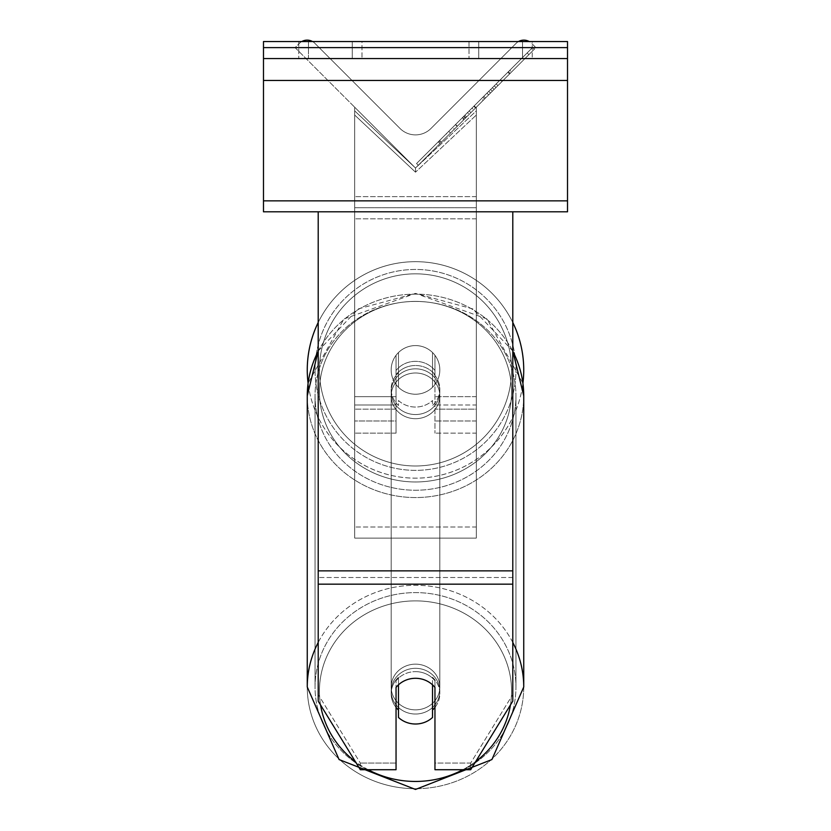 <?xml version="1.0" encoding="UTF-8"?>
<svg xmlns="http://www.w3.org/2000/svg" width="831" height="831" viewBox="0 0 831 831"><rect width="100%" height="100%" fill="white"/><g stroke="black" fill="none" stroke-linecap="round" stroke-linejoin="round"><path stroke-width="0.62" stroke-dasharray="4.16 3.12" d="M434.956 370.481L434.956 374.646A24.328 22.853 180 0 0 415.5 365.505A24.328 22.853 0 0 1 434.956 374.646L434.956 370.481A24.328 22.853 0 0 0 415.5 361.34A24.328 22.853 0 0 0 396.044 370.481L396.044 355.315A24.328 24.328 0 0 1 434.956 355.315L434.956 433.148L434.956 355.315A24.328 24.328 0 0 0 396.044 355.315L396.044 396.667L396.044 355.315A24.328 24.328 0 0 1 434.956 355.315L434.956 370.481A24.328 22.853 180 0 0 415.5 361.34A24.328 22.853 0 0 0 398.475 367.873L398.475 372.87A24.328 22.853 0 0 0 391.172 389.188A24.328 22.853 0 0 0 398.475 405.518L398.475 400.521A24.328 22.853 0 0 0 415.5 407.055A24.328 22.853 0 0 0 432.525 400.521L432.525 405.518A24.328 22.853 0 0 0 439.828 389.188A24.328 22.853 0 0 0 432.525 372.87L432.525 367.873A24.328 22.853 0 0 0 415.5 361.34A24.328 22.853 180 0 0 398.475 367.873L398.475 372.87A24.328 22.853 180 0 0 391.172 389.188A24.328 22.853 180 0 0 398.475 405.518L398.475 400.521A24.328 22.853 180 0 0 415.5 407.055A24.328 22.853 180 0 0 432.525 400.521L432.525 405.518A24.328 22.853 180 0 0 439.828 389.188A24.328 22.853 180 0 0 432.525 372.87L432.525 367.873A24.328 22.853 180 0 0 415.5 361.34A24.328 22.853 180 0 0 396.044 370.481L396.044 374.646A24.328 22.853 180 0 1 415.5 365.505A24.328 22.853 0 0 0 396.044 374.646L396.044 433.148L396.044 396.667L354.692 396.667L354.692 110.887L354.692 115.052L354.692 110.887L415.5 168.028L354.692 107.22L354.692 433.148L354.692 115.052L415.5 172.183L415.5 168.028L354.692 107.22L354.692 420.985L354.692 110.887L415.5 168.028L354.692 107.22L354.692 433.148L354.692 115.052L415.5 172.183L415.5 168.028L354.692 107.22L354.692 396.667L396.044 396.667L354.692 396.667L396.044 396.667L396.044 420.985L354.692 420.985L396.044 420.985L396.044 404.988L354.692 404.988L396.044 404.988L396.044 370.481L396.044 433.148L396.044 355.315A24.328 24.328 0 0 1 434.956 355.315L434.956 370.481M301.757 41.55A10.948 10.948 0 0 0 299.409 43.337L295.109 47.637L415.5 168.028L476.308 107.22L415.5 168.028L476.308 107.22L415.5 168.028L476.308 107.22L476.308 420.985L476.308 110.887L415.5 168.028L476.308 107.22L476.308 396.667L476.308 107.22L415.5 168.028L476.308 107.22L476.308 538.104L354.692 538.104L354.692 207.729L354.692 538.104L476.308 538.104L476.308 207.729L476.308 526.999L354.692 526.999L476.308 526.999L476.308 538.104L476.308 107.22L476.308 433.148L476.308 115.052L415.5 172.183L476.308 115.052L476.308 110.887L415.5 168.028L354.692 107.22L354.692 196.625L354.692 107.22L415.5 168.028L354.692 107.22L354.692 196.625L354.692 107.22L415.5 168.028L535.891 47.637L531.591 43.337A10.948 10.948 0 0 0 516.113 43.337L430.977 128.473A21.886 21.886 0 0 1 400.023 128.473L314.887 43.337A10.948 10.948 0 0 0 299.409 43.337L295.109 47.637L415.5 168.028L535.891 47.637L531.591 43.337A10.948 10.948 0 0 0 529.243 41.55M476.308 404.988L476.308 110.887L476.308 409.143L434.956 409.143L476.308 409.143L476.308 433.148L434.956 433.148L476.308 433.148L476.308 396.667L476.308 420.985L476.308 404.988L434.956 404.988L476.308 404.988M434.956 680.776L434.956 769.714L470.668 769.714L470.668 763.066L434.956 763.066L434.956 769.714L434.956 680.776L434.956 763.066L470.668 763.066L512.789 694.498L512.789 211.812L318.211 211.812L318.211 570.855L318.211 211.812L512.789 211.812L318.211 211.812L318.211 701.146L318.211 577.514L318.211 694.498L360.332 763.066L360.332 769.714L318.211 701.146L318.211 694.498L360.332 763.066L360.332 769.714L396.044 769.714L396.044 687.434A24.328 22.853 180 0 1 415.5 678.293A24.328 22.853 180 0 1 434.956 687.434L434.956 680.776A24.328 22.853 180 0 0 415.5 671.635A24.328 22.853 0 0 1 434.956 680.776M512.789 211.812L512.789 701.146L470.668 769.714L470.668 763.066L512.789 694.498L512.789 701.146L512.789 211.812L318.211 211.812M396.044 763.066L360.332 763.066L396.044 763.066L396.044 680.776A24.328 22.853 180 0 1 415.5 671.635A24.328 22.853 0 0 0 396.044 680.776L396.044 763.066M352.261 41.55L352.261 58.575L361.994 58.575L298.755 58.575L352.261 58.575L352.261 41.55L361.994 41.55L361.994 58.575L361.994 41.55L298.755 41.55L308.478 41.55L308.478 58.575L352.261 58.575L352.261 41.55L308.478 41.55L308.478 58.575L298.755 58.575L352.261 58.575L352.261 41.55L298.755 41.55L308.478 41.55L308.478 58.575L308.478 41.55L352.261 41.55M522.522 41.55L522.522 58.575L469.006 58.575L532.245 58.575L478.739 58.575L478.739 41.55L532.245 41.55L532.245 58.575L532.245 41.55L522.522 41.55L522.522 58.575L478.739 58.575L478.739 41.55L522.522 41.55L522.522 58.575L522.522 41.55L532.245 41.55L469.006 41.55L522.522 41.55M567.521 41.55L263.479 41.55L263.479 211.812L263.479 41.55L263.479 211.812L567.521 211.812L263.479 211.812L567.521 211.812L567.521 58.575L263.479 58.575L567.521 58.575L567.521 41.55L263.479 41.55L567.521 41.55L567.521 211.812L567.521 41.55M307.262 369.909A108.238 108.238 0 0 0 415.5 478.147A108.238 108.238 0 0 0 523.738 369.909A108.238 108.238 0 0 0 415.5 261.672A108.238 108.238 0 0 0 307.262 369.909A108.238 108.238 0 0 1 415.5 261.672A108.238 108.238 0 0 1 523.738 369.909M318.211 350.952L358.203 308.924L415.5 293.405L487.059 318.979L522.917 383.236A108.238 108.238 0 0 1 308.083 383.236L343.941 318.979L415.5 293.405L472.797 308.924L512.789 350.952M439.828 369.909A24.328 24.328 0 0 1 415.5 394.237A24.328 24.328 0 0 1 391.172 369.909A24.328 24.328 0 0 0 398.475 387.277L398.475 352.541A24.328 24.328 0 0 0 398.475 387.277L398.475 352.541A24.328 24.328 0 0 1 432.525 352.541L432.525 387.277A24.328 24.328 0 0 1 398.475 387.277A24.328 24.328 0 0 0 439.828 369.909A24.328 24.328 0 0 1 415.5 394.237A24.328 24.328 0 0 1 391.172 369.909A24.328 24.328 0 0 1 415.5 345.582A24.328 24.328 0 0 1 439.828 369.909A24.328 24.328 0 0 0 432.525 352.541L432.525 387.277A24.328 24.328 0 0 0 432.525 352.541A24.328 24.328 0 0 0 391.172 369.909A24.328 24.328 0 0 1 415.5 345.582A24.328 24.328 0 0 1 439.828 369.909A24.328 24.328 0 0 1 415.5 394.237A24.328 24.328 0 0 1 391.172 369.909A24.328 24.328 0 0 1 415.5 345.582A24.328 24.328 0 0 1 439.828 369.909A24.328 24.328 0 0 1 415.5 394.237A24.328 24.328 0 0 1 391.172 369.909A24.328 24.328 0 0 1 415.5 345.582A24.328 24.328 0 0 1 439.828 369.909M432.525 387.277L432.525 352.541L432.525 387.277M398.475 352.541L398.475 387.277L398.475 352.541M318.211 322.48A108.238 108.238 0 0 1 512.789 322.48A108.238 108.238 0 0 0 318.211 322.48M315.042 369.909A100.458 100.458 0 0 1 415.5 269.452A100.458 100.458 0 0 1 515.958 369.909A100.458 100.458 0 0 1 415.5 470.367A100.458 100.458 0 0 1 315.042 369.909A100.458 100.458 0 0 1 415.5 269.452A100.458 100.458 0 0 1 515.958 369.909A100.458 100.458 0 0 1 415.5 470.367A100.458 100.458 0 0 1 315.042 369.909M434.956 707.378A24.328 22.853 180 0 0 439.828 693.667A24.328 22.853 180 0 0 432.525 677.338L432.525 684.827A24.328 22.853 0 0 0 415.5 678.293A24.328 22.853 0 0 0 398.475 684.827L398.475 717.475A24.328 22.853 0 0 0 415.5 724.009A24.328 22.853 0 0 0 432.525 717.475L432.525 709.986A24.328 22.853 0 0 0 439.828 693.667A24.328 22.853 0 0 0 432.525 677.338L432.525 709.986M415.5 714.026A24.328 22.853 0 0 0 439.828 691.163A24.328 22.853 0 0 0 415.5 668.311A24.328 22.853 0 0 0 391.172 691.163A24.328 22.853 0 0 0 415.5 714.026A24.328 22.853 180 0 0 439.828 691.163A24.328 22.853 180 0 0 415.5 668.311A24.328 22.853 180 0 0 391.172 691.163A24.328 22.853 180 0 0 415.5 714.026M415.5 414.544A24.328 22.853 0 0 0 439.828 391.681A24.328 22.853 0 0 0 415.5 368.829A24.328 22.853 0 0 0 391.172 391.681A24.328 22.853 0 0 0 415.5 414.544A24.328 22.853 180 0 0 439.828 391.681A24.328 22.853 180 0 0 415.5 368.829A24.328 22.853 180 0 0 391.172 391.681A24.328 22.853 180 0 0 415.5 414.544M398.475 709.986L398.475 677.338A24.328 22.853 0 0 0 391.172 693.667A24.328 22.853 0 0 0 398.475 709.986L398.475 677.338A24.328 22.853 180 0 0 391.172 693.667A24.328 22.853 180 0 0 396.044 707.378M415.5 418.699A24.328 22.853 0 0 0 439.828 395.847A24.328 22.853 0 0 0 415.5 372.994A24.328 22.853 0 0 0 391.172 395.847A24.328 22.853 0 0 0 415.5 418.699A24.328 22.853 180 0 0 439.828 395.847A24.328 22.853 180 0 0 415.5 372.994A24.328 22.853 180 0 0 391.172 395.847A24.328 22.853 180 0 0 415.5 418.699M415.5 664.156A24.328 22.853 180 0 1 439.828 687.008A24.328 22.853 180 0 1 415.5 709.861A24.328 22.853 180 0 1 391.172 687.008A24.328 22.853 180 0 1 415.5 664.156A24.328 22.853 0 0 1 439.828 687.008A24.328 22.853 0 0 1 415.5 709.861A24.328 22.853 0 0 1 391.172 687.008A24.328 22.853 0 0 1 415.5 664.156M415.5 781.4A100.458 94.391 180 0 1 315.042 687.008A100.458 94.391 180 0 1 415.5 592.607A100.458 94.391 180 0 1 515.958 687.008A100.458 94.391 180 0 1 415.5 781.4A100.458 94.391 0 0 1 315.042 687.008A100.458 94.391 0 0 1 415.5 592.607A100.458 94.391 0 0 1 515.958 687.008A100.458 94.391 0 0 1 415.5 781.4M415.5 301.445A100.458 94.391 0 0 0 315.042 395.847A100.458 94.391 0 0 0 415.5 490.238A100.458 94.391 0 0 0 515.958 395.847A100.458 94.391 0 0 0 415.5 301.445A100.458 94.391 180 0 0 315.042 395.847A100.458 94.391 180 0 0 415.5 490.238A100.458 94.391 180 0 0 515.958 395.847A100.458 94.391 180 0 0 415.5 301.445M567.521 58.575L263.479 58.575M478.739 41.55L478.739 58.575L478.739 41.55M354.692 207.729L354.692 538.104L354.692 207.729L476.308 207.729L354.692 207.729M532.567 47.523L416.549 163.541L532.567 47.523L534.291 49.237L418.273 165.255L534.291 49.237M416.549 163.541L418.273 165.255M528.89 54.638L450.485 133.043L528.89 54.638L527.166 52.924L500.355 79.734L502.08 81.448L500.355 79.734L448.761 131.329L450.485 133.043L448.761 131.329L450.485 133.043L448.761 131.329L500.355 79.734L502.08 81.448L500.355 79.734L527.166 52.924L500.355 79.734L502.08 81.448L500.355 79.734L527.166 52.924L528.89 54.638M511.501 72.027L439.952 143.576L511.501 72.027L509.787 70.303L474.2 105.88L438.238 141.852L439.952 143.576M497.914 85.614L441.271 142.267L510.13 73.408L497.914 85.614L496.2 83.889L508.406 71.684L510.13 73.408L441.334 142.194L510.13 73.408L441.334 142.194L510.13 73.398L484.577 98.951L510.13 73.398L508.406 71.684L439.547 140.543L441.271 142.267L439.547 140.543L508.406 71.684L510.13 73.408L508.406 71.684L496.2 83.889L497.914 85.614M469.245 114.283L441.334 142.194L469.245 114.283L467.521 112.569L439.609 140.481L441.334 142.194L439.609 140.481L488.753 91.337L490.467 93.062L488.753 91.337L508.406 71.684L510.13 73.408L508.406 71.684L439.609 140.481L441.334 142.194L439.609 140.481L508.406 71.684L439.609 140.481L441.334 142.194L439.609 140.481L467.521 112.569M518.461 41.55A10.948 10.948 0 0 0 516.113 43.337L430.977 128.473A21.886 21.886 0 0 1 400.023 128.473L314.887 43.337A10.948 10.948 0 0 0 312.539 41.55M464.145 119.384L509.548 73.98L440.607 142.922L464.145 119.384L462.42 117.659L507.824 72.266L438.882 141.208L440.607 142.922L438.882 141.208L446.372 133.718L448.086 135.443M446.372 133.718L462.42 117.659M507.824 72.266L509.548 73.98L488.67 94.859L509.548 73.98L507.824 72.266L486.945 93.145L507.824 72.266L509.548 73.98L507.824 72.266M486.945 93.145L488.67 94.859L486.945 93.145M483.787 96.292L485.512 98.016M462.015 118.075L481.45 98.64L483.175 100.364L463.729 119.799L483.175 100.364L481.45 98.64L462.015 118.075L463.729 119.799M466.388 117.14L475.529 107.999L466.388 117.14L464.674 115.416L455.627 124.463L457.351 126.177L455.627 124.463L473.815 106.275L475.529 107.999L473.815 106.275L464.674 115.416M438.238 141.852L452.583 127.507L454.297 129.231M452.583 127.507L463.688 116.402L465.412 118.116M463.688 116.402L455.627 124.463L457.351 126.177M455.627 124.463L492.388 87.702L494.113 89.426M492.388 87.702L484.037 96.053L485.751 97.778M484.037 96.053L494.258 85.832L495.972 87.556M494.258 85.832L509.787 70.303M469.193 110.897L470.907 112.621M508.406 71.684L510.13 73.398L508.406 71.684L482.853 97.237L508.406 71.684L510.13 73.398L508.406 71.684M482.853 97.237L484.577 98.951M490.622 89.468L492.336 91.192M500.355 79.734L502.08 81.448L500.355 79.734L448.761 131.329L500.355 79.734M465.318 118.21L473.701 109.827L465.318 118.21L463.605 116.485L455.43 124.66L471.977 108.113L473.701 109.827L471.977 108.113L463.605 116.485M455.43 124.66L457.154 126.374L455.43 124.66M476.308 396.667L434.956 396.667L476.308 396.667M396.044 409.143L354.692 409.143L396.044 409.143M512.789 570.855L318.211 570.855M512.789 577.514L318.211 577.514L512.789 577.514M512.789 584.172L318.211 584.172M567.521 47.627L263.479 47.627M567.521 200.863L263.479 200.863M567.521 80.462L263.479 80.462M511.574 369.909A96.074 96.074 0 0 1 415.5 465.983A96.074 96.074 0 0 1 319.426 369.909A96.074 96.074 0 0 0 415.5 465.983A96.074 96.074 0 0 0 511.574 369.909A96.074 96.074 0 0 0 415.5 273.835A96.074 96.074 0 0 0 319.426 369.909A96.074 96.074 0 0 1 415.5 273.835A96.074 96.074 0 0 1 511.574 369.909M320.558 704.968A96.074 90.278 0 0 1 415.5 600.886A96.074 90.278 180 0 1 511.574 691.163A96.074 90.278 180 0 1 415.5 781.452A96.074 90.278 180 0 1 319.426 691.163A96.074 90.278 180 0 1 415.5 600.886A96.074 90.278 0 0 1 510.442 704.968M415.5 788.712A108.238 101.714 0 0 0 523.738 687.008A108.238 101.714 0 0 0 415.5 585.294A108.238 101.714 0 0 0 307.262 687.008A108.238 101.714 0 0 0 415.5 788.712A108.238 101.714 180 0 0 523.738 687.008L523.738 395.847A108.238 101.714 180 0 1 415.5 497.551A108.238 101.714 180 0 1 307.262 395.847A108.238 101.714 180 0 1 415.5 294.132A108.238 101.714 180 0 1 523.738 395.847A108.238 101.714 0 0 1 415.5 497.551A108.238 101.714 0 0 1 307.262 395.847L307.262 687.008A108.238 101.714 180 0 0 415.5 788.712M415.5 481.97A96.074 90.278 0 0 0 511.574 391.681A96.074 90.278 0 0 0 415.5 301.404A96.074 90.278 0 0 0 319.426 391.681A96.074 90.278 0 0 0 415.5 481.97A96.074 90.278 180 0 0 511.574 391.681A96.074 90.278 180 0 0 415.5 301.404A96.074 90.278 180 0 0 319.426 391.681A96.074 90.278 180 0 0 415.5 481.97M368.143 769.714A96.074 90.278 0 0 1 355.304 761.539M512.789 642.436A108.238 101.714 180 0 0 415.5 585.294A108.238 101.714 180 0 0 318.211 642.436M318.211 351.274A108.238 101.714 0 0 1 415.5 294.132A108.238 101.714 0 0 1 512.789 351.274M475.696 761.539A96.074 90.278 0 0 1 462.857 769.714M476.308 196.625L354.692 196.625L476.308 196.625M476.308 218.833L354.692 218.833L476.308 218.833M462.618 117.472L464.342 119.186M464.872 115.218L466.586 116.942M463.978 116.111L465.703 117.825M463.791 116.298L465.505 118.023L463.802 116.288M474.2 105.88L475.924 107.604M474.013 106.077L475.727 107.801L474.013 106.077M473.815 106.275L475.529 107.999M476.308 420.985L434.956 420.985L476.308 420.985M396.044 433.148L354.692 433.148L396.044 433.148M469.006 41.55L469.006 58.575L469.006 41.55M298.755 41.55L298.755 58.575L298.755 41.55M439.828 693.667L439.828 691.163L439.828 693.667M439.828 391.681L439.828 389.188L439.828 391.681M391.172 391.681L391.172 389.188L391.172 391.681M391.172 693.667L391.172 691.163L391.172 693.667M439.828 395.847L439.828 687.008L439.828 395.847M315.042 395.847L315.042 687.008L315.042 395.847M515.958 395.847L515.958 687.008L515.958 395.847M391.172 395.847L391.172 687.008L391.172 395.847"/><path stroke-width="1.25" d="M523.738 369.909A108.238 108.238 0 0 0 512.789 322.48A108.238 108.238 0 0 1 522.917 383.236L523.738 395.847A108.238 101.714 0 0 0 512.789 351.274M318.211 642.436A108.238 101.714 180 0 0 307.262 687.008L307.262 395.847L308.083 383.236A108.238 108.238 0 0 1 318.211 322.48A108.238 108.238 0 0 0 307.262 369.909M512.789 584.172L318.211 584.172L318.211 701.146L360.332 769.714L396.044 769.714L396.044 687.434A24.328 22.853 0 0 1 415.5 678.293A24.328 22.853 0 0 1 434.956 687.434L434.956 769.714L470.668 769.714L512.789 701.146L512.789 211.812L263.479 211.812L263.479 41.55L567.521 41.55L567.521 47.627L263.479 47.627M318.211 584.172L318.211 211.812M415.5 678.293A24.328 22.853 180 0 0 398.475 684.827L398.475 717.475A24.328 22.853 180 0 0 415.5 724.009A24.328 22.853 180 0 0 432.525 717.475L432.525 684.827A24.328 22.853 180 0 0 415.5 678.293M396.044 707.378A24.328 22.853 180 0 0 398.475 709.986M432.525 709.986A24.328 22.853 180 0 0 434.956 707.378M512.789 211.812L567.521 211.812L567.521 58.575L263.479 58.575M567.521 58.575L567.521 47.627M529.243 41.55A10.948 10.948 0 0 0 518.461 41.55M312.539 41.55A10.948 10.948 0 0 0 301.757 41.55M512.789 570.855L318.211 570.855M462.857 769.714A96.074 90.278 0 0 1 415.5 781.452A96.074 90.278 0 0 1 368.143 769.714M355.304 761.539A96.074 90.278 0 0 1 320.558 704.968M318.211 350.952L307.262 395.847A108.238 101.714 0 0 1 318.211 351.274M510.442 704.968A96.074 90.278 0 0 1 475.696 761.539M512.789 350.952L523.738 395.847L523.738 687.008L491.91 759.565L415.5 789.45L491.91 759.565L523.738 687.008A108.238 101.714 180 0 0 512.789 642.436M567.521 200.863L263.479 200.863M567.521 80.462L263.479 80.462M307.262 687.008L339.09 759.565L415.5 789.45L339.09 759.565L307.262 687.008"/></g></svg>
